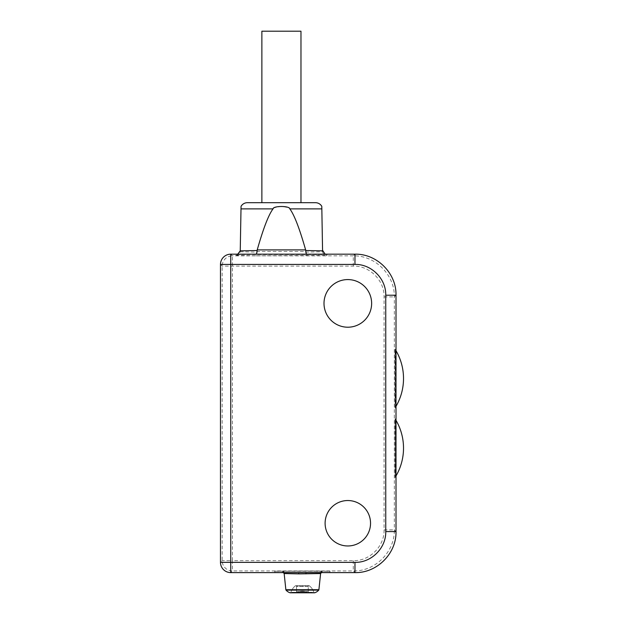 <?xml version="1.0" encoding="UTF-8"?>
<svg xmlns="http://www.w3.org/2000/svg" width="624" height="624" viewBox="0 0 624 624"><rect width="100%" height="100%" fill="white"/><g stroke="black" fill="none" stroke-linecap="round" stroke-linejoin="round"><path stroke-width="0.47" stroke-dasharray="3.12 2.34" d="M220.483 264.436L222.167 266.12L353.285 266.12C369.681 265.66 384.532 280.511 384.064 296.899L384.064 529.893C384.532 546.281 369.673 561.132 353.285 560.664L232.432 560.664L232.432 255.863A10.257 10.257 -45 0 0 222.167 266.12L222.167 560.664A10.257 10.257 -135 0 0 232.432 570.929L232.432 560.664L222.167 560.664L220.483 562.357M274.966 572.333L274.669 571.21L317.039 570.983L330.096 571.21L329.8 572.333L317.039 572.559L274.973 572.348L274.669 571.225L330.096 571.225L329.792 572.348L306.142 572.614M384.064 529.893L394.321 529.893C394.875 551.834 375.211 571.483 353.285 570.929L232.432 570.929L230.74 572.614M347.818 545.969A22.721 22.721 0 0 0 370.539 523.255A22.721 22.721 0 0 0 347.818 500.534A22.721 22.721 0 0 0 325.104 523.255A22.721 22.721 0 0 0 347.818 545.969M347.818 327.21A23.821 23.821 0 0 0 371.639 303.389A23.821 23.821 0 0 0 347.818 279.575A23.821 23.821 0 0 0 324.004 303.389A23.821 23.821 0 0 0 347.818 327.21M230.74 254.179L232.432 255.863L353.285 255.863C375.227 255.31 394.875 274.973 394.321 296.899L394.321 529.893L396.006 531.578M396.006 350.696A55.255 55.255 0 0 0 395.101 349.198L395.101 407.589C395.842 414.071 395.842 342.95 395.101 349.432L395.101 407.823A55.255 55.255 0 0 0 396.006 406.325M395.101 407.589L395.101 349.432M396.006 420.319A55.255 55.255 0 0 0 395.101 418.821L395.101 477.212C395.842 483.694 395.842 412.573 395.101 419.055L395.101 477.446A55.255 55.255 0 0 0 396.006 475.948M395.101 477.212L395.101 419.055M255.497 255.809L235.872 255.466L235.888 254.569L255.957 254.225L326.96 254.569L326.976 255.466L255.497 255.809C256.129 255.575 256.526 254.335 256.675 252.088L256.776 251.495C263.032 229.195 268.445 214.991 273.016 208.884L273.257 208.58M237.728 254.179L235.888 254.569M235.872 255.466C238.243 255.255 239.686 254.023 240.209 251.768L240.287 250.271M240.209 251.768L256.675 252.088M240.271 251.129L241.004 208.884L273.016 208.884M273.289 208.549L274.63 207.613L281.424 206.326L288.21 207.605L289.318 208.322M289.333 208.338L289.825 208.884C294.411 215.023 299.824 229.219 306.072 251.495L256.776 251.495M261.877 202.691L300.971 202.691M289.825 208.884L321.836 208.884L322.561 250.271M306.072 251.495L306.166 252.088L322.631 251.768L322.577 251.129M306.166 252.088C306.322 254.335 306.712 255.575 307.343 255.809M322.631 251.768C323.154 254.023 324.605 255.255 326.976 255.466M325.12 254.179L326.96 254.569M261.877 31.2L300.971 31.2M300.721 570.999L282.61 571.342L282.703 572.239L298.685 572.575L274.973 572.348M298.685 572.575L301.205 572.614M303.56 572.614L322.062 572.239A1.466 1.466 -174 0 0 321.079 572.614L306.08 572.575M284.162 573.55L284.068 572.653C282.906 572.208 321.859 572.208 320.697 572.653L320.603 573.55M304.044 570.999L322.156 571.342A1.466 1.466 -174 0 0 320.697 572.653L318.903 589.719A0.733 0.733 0 0 1 318.731 590.117A8.798 8.798 0 0 1 314.746 592.761A8.798 8.798 0 0 0 318.731 590.117A0.733 0.733 0 0 0 318.903 589.719L285.862 589.719L284.068 572.653A1.466 1.466 -6 0 0 282.61 571.342M290.02 592.761A8.798 8.798 0 0 1 286.034 590.117A8.798 8.798 0 0 0 290.02 592.761L314.746 592.761M314.519 592.8L290.246 592.8A0.741 0.741 0 0 0 290.948 592.277L313.817 592.277A0.741 0.741 0 0 0 314.293 592.761A0.741 0.741 0 0 1 313.817 592.277A13.19 13.19 0 0 0 309.442 585.866A0.741 0.741 0 0 0 308.248 586.443L308.248 591.63A0.741 0.741 0 0 1 307.187 592.293A10.99 10.99 0 0 0 297.578 592.293A10.99 10.99 0 0 1 307.187 592.293L297.578 592.293L307.187 592.293A10.99 10.99 0 0 0 297.578 592.293A10.99 10.99 0 0 1 307.187 592.293A0.741 0.741 0 0 0 308.248 591.63L296.517 591.63A0.741 0.741 0 0 0 297.578 592.293A0.741 0.741 0 0 1 297.258 592.363A0.741 0.741 0 0 0 297.578 592.293M309.442 585.866A0.741 0.741 0 0 0 308.981 585.702A0.741 0.741 0 0 1 309.442 585.866L295.316 585.866A13.19 13.19 0 0 0 290.948 592.277A13.19 13.19 0 0 1 295.316 585.866L309.442 585.866A13.19 13.19 0 0 1 313.817 592.277A13.19 13.19 0 0 0 309.442 585.866A13.19 13.19 0 0 1 313.817 592.277L290.948 592.277A0.741 0.741 0 0 1 290.472 592.761A0.741 0.741 0 0 0 290.948 592.277A13.19 13.19 0 0 1 295.316 585.866A0.741 0.741 0 0 1 296.517 586.443L296.517 591.63A0.741 0.741 0 0 0 297.258 592.363L307.507 592.363L297.258 592.363A0.741 0.741 0 0 1 296.517 591.63L308.248 591.63L308.248 586.443L296.517 586.443L296.517 591.63M295.316 585.866A0.741 0.741 0 0 1 296.517 586.443L308.248 586.443A0.741 0.741 0 0 1 308.981 585.702A0.741 0.741 0 0 0 308.248 586.443M353.285 560.664L353.285 570.929L354.97 572.614M353.285 266.12L353.285 255.863L354.97 254.179M384.064 296.899L394.321 296.899L396.006 295.214M282.703 572.239A1.466 1.466 -6 0 1 283.686 572.614L298.623 572.614M322.156 571.342L322.062 572.239M286.034 590.117L318.731 590.117M236.044 254.569L326.804 254.569M308.981 585.702L295.784 585.702L308.981 585.702"/><path stroke-width="0.94" d="M347.818 545.969A22.721 22.721 0 0 0 370.539 523.255A22.721 22.721 0 0 0 347.818 500.534A22.721 22.721 0 0 0 325.104 523.255A22.721 22.721 0 0 0 347.818 545.969M347.818 327.21A23.821 23.821 0 0 0 371.639 303.389A23.821 23.821 0 0 0 347.818 279.575A23.821 23.821 0 0 0 324.004 303.389A23.821 23.821 0 0 0 347.818 327.21M230.74 562.357L230.74 572.614A10.257 10.257 45 0 1 220.483 562.357L354.97 562.357C371.358 562.825 386.217 547.973 385.749 531.578L385.749 295.214C386.217 278.827 371.366 263.968 354.97 264.436L220.483 264.436A10.257 10.257 135 0 1 230.74 254.179L230.74 562.357M354.97 562.357L354.97 572.614C376.904 573.167 396.56 553.527 396.006 531.578L396.006 295.214C396.568 273.281 376.919 253.625 354.97 254.179L230.74 254.179A10.257 10.257 0 0 0 220.483 264.436L220.483 562.357A10.257 10.257 0 0 0 230.74 572.614L354.97 572.614C376.904 573.183 396.575 553.504 396.006 531.578L396.006 295.214C396.575 273.281 376.904 253.609 354.97 254.179L230.74 254.179M255.957 254.225C256.597 254.054 256.979 252.821 257.119 250.52L240.24 250.84L237.728 254.179M240.24 250.84L241.051 206.326L241.004 208.884L273.016 208.884C273.016 205.709 289.817 205.702 289.825 208.884C294.302 214.898 299.567 228.571 305.627 249.904L305.729 250.52C305.861 252.821 306.251 254.054 306.883 254.225M315.463 202.691L247.377 202.691L261.877 202.691L261.877 31.2L300.971 31.2L300.971 202.691L315.463 202.691A7.332 7.332 0 0 1 321.797 206.326L321.836 208.884L321.797 206.326M247.377 202.691A7.332 7.332 0 0 0 241.051 206.326M325.12 254.179L322.561 250.271L321.836 208.884L289.825 208.884M322.608 250.84L305.729 250.52M257.119 250.52L257.213 249.904C263.266 228.595 268.531 214.921 273.016 208.884M396.006 350.696A55.255 55.255 0 0 1 396.006 406.325M396.006 420.319A55.255 55.255 0 0 1 396.006 475.948M301.205 572.614L303.56 572.614M298.623 572.614L298.834 573.885L284.162 573.55L285.862 589.719A0.733 0.733 0 0 0 286.034 590.117A8.798 8.798 0 0 0 290.02 592.761A0.741 0.741 0 0 0 290.472 592.761A0.741 0.741 0 0 1 290.246 592.8L314.519 592.8A0.741 0.741 0 0 1 314.293 592.761A0.741 0.741 0 0 0 314.746 592.761A0.741 0.741 0 0 1 314.519 592.8M321.079 572.614A1.466 1.466 -174 0 0 320.603 573.55L298.834 573.885M321.711 572.294L320.603 573.55L318.903 589.719L285.862 589.719A0.733 0.733 0 0 0 286.034 590.117A0.733 0.733 0 0 1 285.862 589.719A0.733 0.733 0 0 0 286.034 590.117A8.798 8.798 0 0 0 290.02 592.761A0.741 0.741 0 0 0 290.246 592.8A0.741 0.741 0 0 1 290.02 592.761L314.746 592.761A8.798 8.798 0 0 0 318.731 590.117A0.733 0.733 0 0 0 318.903 589.719M283.054 572.294L284.162 573.55A1.466 1.466 -6 0 0 283.686 572.614M385.749 531.578L396.006 531.578M385.749 295.214L396.006 295.214M354.97 264.436L354.97 254.179M257.213 249.904L305.627 249.904M306.142 572.614L305.932 573.885M318.731 590.117L286.034 590.117M230.74 572.614L354.97 572.614M220.483 264.436L220.483 562.357"/></g></svg>
